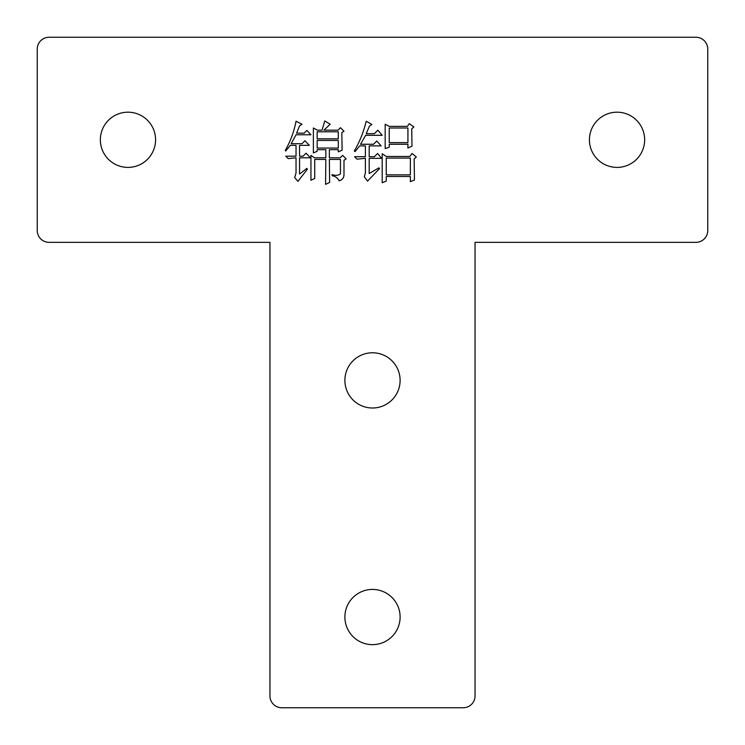 <?xml version="1.0" encoding="UTF-8"?>
<svg xmlns="http://www.w3.org/2000/svg" width="745" height="745" viewBox="0 0 745 745"><rect width="100%" height="100%" fill="white"/><g stroke="black" fill="none" stroke-linecap="round" stroke-linejoin="round"><path stroke-width="0.56" stroke-dasharray="3.73 2.79" d="M589.425 139.799A27.612 27.612 0 0 0 617.037 167.401A27.612 27.612 0 0 0 644.649 139.799A27.612 27.612 0 0 0 617.037 112.188A27.612 27.612 0 0 0 589.425 139.799M100.352 139.799A27.612 27.612 0 0 0 127.963 167.401A27.612 27.612 0 0 0 155.575 139.799A27.612 27.612 0 0 0 127.963 112.188A27.612 27.612 0 0 0 100.352 139.799M344.888 617.037A27.612 27.612 0 0 0 372.5 644.649A27.612 27.612 0 0 0 400.112 617.037A27.612 27.612 0 0 0 372.5 589.425A27.612 27.612 0 0 0 344.888 617.037M344.888 380.388A27.612 27.612 0 0 0 372.5 407.999A27.612 27.612 0 0 0 400.112 380.388A27.612 27.612 0 0 0 372.5 352.776A27.612 27.612 0 0 0 344.888 380.388M707.75 49.086A11.836 11.836 0 0 0 695.914 37.25L49.086 37.25A11.836 11.836 0 0 0 37.25 49.086L37.25 230.512A11.836 11.836 0 0 0 49.086 242.349L269.951 242.349L269.951 695.914A11.836 11.836 0 0 0 281.787 707.75L463.213 707.75A11.836 11.836 0 0 0 475.049 695.914L475.049 242.349L695.914 242.349A11.836 11.836 0 0 0 707.75 230.512L707.75 49.086M332.074 175.68L332.074 174.6C335.623 175.783 338.426 175.513 340.465 173.79L340.465 159.43L329.365 159.43L329.635 182.46L325.565 184.35L325.835 159.43L314.735 159.43L314.735 178.39L310.935 180.29L310.935 155.36L314.464 157.8L325.835 157.8L325.835 149.671L317.165 149.671L317.165 151.3L313.375 152.921L313.375 128L317.445 130.17L322.045 130.17L324.755 120.96L330.175 124.21L323.945 130.17L338.034 130.17L340.465 127.73L343.994 131.25L341.825 132.61L342.095 150.22L338.304 151.84L338.304 149.671L329.365 149.671L329.365 157.8L340.195 157.8L342.635 155.36L346.155 158.89L343.994 160.24L343.994 174.6C343.929 177.813 342.3 179.89 339.115 180.83C337.681 177.99 335.334 176.276 332.074 175.68M338.304 140.46L317.165 140.46L317.165 148.05L338.304 148.05L338.304 140.46M338.304 131.791L317.165 131.791L317.165 138.84L338.304 138.84L338.304 131.791M299.555 157.8L299.555 174.06L306.875 168.37L307.415 169.18L297.935 181.37L294.685 177.58L296.035 172.97L296.035 157.8L288.185 158.611L285.745 156.18L296.035 156.18L296.035 145.34L290.345 145.34L285.745 151.03L285.205 150.49C290.457 141.364 294.07 131.604 296.035 121.23L301.995 124.21L299.555 125.831L296.575 133.15L304.165 133.15L306.875 130.44L310.935 134.77L296.035 134.77L291.165 143.71L301.995 143.71L304.975 140.731L309.315 145.34L299.555 145.34L299.555 156.18L303.085 156.18L306.065 153.2L310.395 157.8L299.555 157.8M407.925 148.05L407.925 144.26L389.235 144.26L389.235 147.24L385.174 148.59L385.174 124.21L389.235 126.371L407.385 126.371L409.284 123.67L413.885 126.92L411.724 128.81L411.994 146.15L407.925 148.05M407.925 142.63L407.925 128L389.235 128L389.235 142.63L407.925 142.63M410.365 181.64L410.365 176.5L386.255 176.5L386.255 181.1L382.194 182.73L382.194 153.74L386.255 156.45L409.825 156.45L411.994 153.47L416.325 156.99L414.155 158.89L414.434 180.02L410.365 181.64M410.365 158.07L386.255 158.07L386.255 174.87L410.365 174.87L410.365 158.07M369.185 158.34L369.185 173.52L378.935 167.83L379.484 168.64L367.564 181.1L364.305 176.77L365.395 172.97L365.395 158.34L356.995 159.16L354.555 156.72L365.395 156.72L365.395 145.88L359.705 145.88L355.095 151.57L354.285 151.03C359.714 141.69 363.69 131.753 366.205 121.23L371.895 124.48L369.455 126.101L366.205 133.69L374.335 133.69L377.855 130.17L382.194 135.32L365.665 135.32L360.515 144.26L373.524 144.26L376.774 141.001L381.105 145.88L369.185 145.88L369.185 156.72L374.335 156.72L377.585 153.47L381.645 158.34L369.185 158.34"/><path stroke-width="1.12" d="M644.649 139.799A27.612 27.612 0 0 1 617.037 167.401A27.612 27.612 0 0 1 589.425 139.799A27.612 27.612 0 0 1 617.037 112.188A27.612 27.612 0 0 1 644.649 139.799M155.575 139.799A27.612 27.612 0 0 1 127.963 167.401A27.612 27.612 0 0 1 100.352 139.799A27.612 27.612 0 0 1 127.963 112.188A27.612 27.612 0 0 1 155.575 139.799M400.112 617.037A27.612 27.612 0 0 1 372.5 644.649A27.612 27.612 0 0 1 344.888 617.037A27.612 27.612 0 0 1 372.5 589.425A27.612 27.612 0 0 1 400.112 617.037M400.112 380.388A27.612 27.612 0 0 1 372.5 407.999A27.612 27.612 0 0 1 344.888 380.388A27.612 27.612 0 0 1 372.5 352.776A27.612 27.612 0 0 1 400.112 380.388M411.994 146.15L407.925 148.05L407.925 144.26L389.235 144.26L389.235 147.24L385.174 148.59L385.174 124.21L389.235 126.371L407.385 126.371L409.284 123.67L413.885 126.92L411.724 128.81L411.994 146.15M707.75 230.512L707.75 49.086A11.836 11.836 0 0 0 695.914 37.25L49.086 37.25A11.836 11.836 0 0 0 37.25 49.086L37.25 230.512A11.836 11.836 0 0 0 49.086 242.349L269.951 242.349L269.951 695.914A11.836 11.836 0 0 0 281.787 707.75L463.213 707.75A11.836 11.836 0 0 0 475.049 695.914L475.049 242.349L695.914 242.349A11.836 11.836 0 0 0 707.75 230.512M339.115 180.83C337.681 177.99 335.334 176.276 332.074 175.68L332.074 174.6C335.623 175.783 338.426 175.513 340.465 173.79L340.465 159.43L329.365 159.43L329.635 182.46L325.565 184.35L325.835 159.43L314.735 159.43L314.735 178.39L310.935 180.29L310.935 155.36L314.464 157.8L325.835 157.8L325.835 149.671L317.165 149.671L317.165 151.3L313.375 152.921L313.375 128L317.445 130.17L322.045 130.17L324.755 120.96L330.175 124.21L323.945 130.17L338.034 130.17L340.465 127.73L343.994 131.25L341.825 132.61L342.095 150.22L338.304 151.84L338.304 149.671L329.365 149.671L329.365 157.8L340.195 157.8L342.635 155.36L346.155 158.89L343.994 160.24L343.994 174.6C343.929 177.813 342.3 179.89 339.115 180.83M310.395 157.8L299.555 157.8L299.555 174.06L306.875 168.37L307.415 169.18L297.935 181.37L294.685 177.58L296.035 172.97L296.035 157.8L288.185 158.611L285.745 156.18L296.035 156.18L296.035 145.34L290.345 145.34L285.745 151.03L285.205 150.49C290.457 141.364 294.07 131.604 296.035 121.23L301.995 124.21L299.555 125.831L296.575 133.15L304.165 133.15L306.875 130.44L310.935 134.77L296.035 134.77L291.165 143.71L301.995 143.71L304.975 140.731L309.315 145.34L299.555 145.34L299.555 156.18L303.085 156.18L306.065 153.2L310.395 157.8M414.434 180.02L410.365 181.64L410.365 176.5L386.255 176.5L386.255 181.1L382.194 182.73L382.194 153.74L386.255 156.45L409.825 156.45L411.994 153.47L416.325 156.99L414.155 158.89L414.434 180.02M381.645 158.34L369.185 158.34L369.185 173.52L378.935 167.83L379.484 168.64L367.564 181.1L364.305 176.77L365.395 172.97L365.395 158.34L356.995 159.16L354.555 156.72L365.395 156.72L365.395 145.88L359.705 145.88L355.095 151.57L354.285 151.03C359.714 141.69 363.69 131.753 366.205 121.23L371.895 124.48L369.455 126.101L366.205 133.69L374.335 133.69L377.855 130.17L382.194 135.32L365.665 135.32L360.515 144.26L373.524 144.26L376.774 141.001L381.105 145.88L369.185 145.88L369.185 156.72L374.335 156.72L377.585 153.47L381.645 158.34M338.304 131.791L317.165 131.791L317.165 138.84L338.304 138.84L338.304 131.791M338.304 140.46L317.165 140.46L317.165 148.05L338.304 148.05L338.304 140.46M407.925 128L389.235 128L389.235 142.63L407.925 142.63L407.925 128M410.365 158.07L386.255 158.07L386.255 174.87L410.365 174.87L410.365 158.07"/></g></svg>
